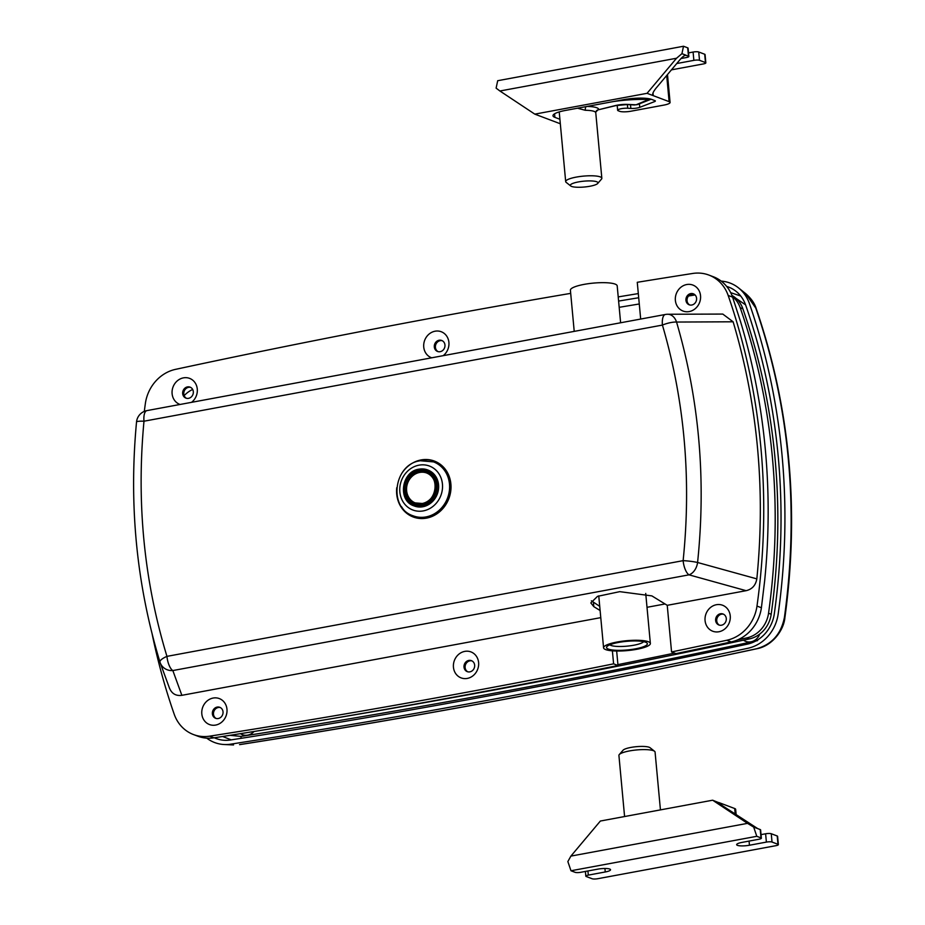 <?xml version="1.0" encoding="UTF-8"?>
<svg xmlns="http://www.w3.org/2000/svg" width="925" height="925" viewBox="0 0 925 925"><rect width="100%" height="100%" fill="white"/><g stroke="black" fill="none" stroke-linecap="round" stroke-linejoin="round"><path stroke-width="1.39" d="M730.692 292.658L740.694 296M638.701 297.746A10675.471 9578.653 -69.3 0 0 618.594 301.076M214.334 737.78A34.179 30.664 -69.3 0 0 226.151 740.335A34.179 30.664 -69.3 0 0 230.487 739.988A10675.471 9578.653 -69.3 0 0 747.469 644.112A34.179 30.664 -69.3 0 0 774.317 613.737A636.516 571.118 -69.3 0 0 745.7 305.181A34.179 30.664 -69.3 0 0 737.213 292.312A34.179 30.664 -69.3 0 0 726.645 286.415M756.604 648.737L756.604 648.737A10.684 4.082 -102.1 0 0 757.032 648.702L757.032 648.702C585.109 685.622 412.735 717.58 239.899 744.602L239.552 744.613C412.353 717.603 584.704 685.645 756.604 648.737C771.924 644.447 781.209 633.937 784.446 617.229C799.165 509.559 789.603 406.503 755.771 308.06L745.804 293.722L738.543 287.906A38.445 34.502 110.7 0 1 749.354 303.446A640.782 574.945 110.7 0 1 778.168 614.073A38.445 34.502 110.7 0 1 747.955 648.252A10679.738 9582.48 110.7 0 1 230.764 744.163A38.445 34.502 110.7 0 1 224.232 744.521A38.445 34.502 110.7 0 1 206.738 738.15M721.199 281.119A38.445 34.502 110.7 0 1 738.543 287.906L738.543 287.906M230.013 735.317L240.997 736.404C413.648 709.417 585.849 677.482 757.598 640.609M745.585 304.845L735.999 298.347M240.407 733.664L240.997 734.011A11.748 10.545 -69.3 0 0 254.005 731.49M743.411 640.192L744.267 640.69A11.748 10.545 -69.3 0 0 759.737 634.076M618.212 296.913A10679.738 9582.48 110.7 0 1 638.319 293.583M231.227 739.861L222.578 736.485M619.183 307.32A10669.054 9572.906 110.7 0 1 639.279 303.978M688.512 296A10669.054 9572.906 110.7 0 1 695.08 294.959M732.369 296.52A27.762 24.917 110.7 0 1 740.22 307.771A630.11 565.372 110.7 0 1 768.548 613.229A27.762 24.917 110.7 0 1 746.741 637.915A10669.054 9572.906 110.7 0 1 737.664 639.857M184.156 395.634A27.762 24.917 110.7 0 1 192.677 389.46M674.614 653.096A10669.054 9572.906 110.7 0 1 617.923 664.624M647.003 607.309L665.029 603.967M731.964 295.457A27.762 24.917 110.7 0 1 742.868 308.777A630.11 565.372 110.7 0 1 771.196 614.223A27.762 24.917 110.7 0 1 749.389 638.909A10669.054 9572.906 110.7 0 1 314.627 721.535M396.756 487.683A29.901 26.837 -69.3 0 0 396.698 494.054A29.901 26.837 -69.3 0 0 413.244 517.006A29.901 26.837 -69.3 0 0 450.891 484.006A29.901 26.837 -69.3 0 0 434.357 461.055A29.901 26.837 -69.3 0 0 402.606 472.178M401.519 506.657A29.901 26.837 -69.3 0 0 413.683 517.168M201.812 713.892A13.887 12.453 -69.3 0 0 215.652 725.073A13.887 12.453 -69.3 0 0 226.972 709.232A13.887 12.453 -69.3 0 0 213.143 698.051A13.887 12.453 -69.3 0 0 201.812 713.892M212.38 713.799A5.874 5.272 -69.3 0 0 215.629 718.309A5.874 5.272 -69.3 0 0 223.029 711.822A5.874 5.272 -69.3 0 0 219.78 707.313A5.874 5.272 -69.3 0 0 212.38 713.799M220.312 707.556A5.874 5.272 -69.3 0 0 213.49 714.216A5.874 5.272 -69.3 0 0 216.196 718.482M453.447 667.237A13.887 12.453 -69.3 0 0 467.275 678.418A13.887 12.453 -69.3 0 0 478.607 662.566A13.887 12.453 -69.3 0 0 464.778 651.385A13.887 12.453 -69.3 0 0 453.447 667.237M464.015 667.133A5.874 5.272 -69.3 0 0 467.264 671.643A5.874 5.272 -69.3 0 0 474.652 665.156A5.874 5.272 -69.3 0 0 471.403 660.647A5.874 5.272 -69.3 0 0 464.015 667.133M471.947 660.889A5.874 5.272 -69.3 0 0 465.113 667.549A5.874 5.272 -69.3 0 0 467.83 671.816M705.07 620.571A13.887 12.453 -69.3 0 0 718.91 631.752A13.887 12.453 -69.3 0 0 730.241 615.9A13.887 12.453 -69.3 0 0 716.401 604.719A13.887 12.453 -69.3 0 0 705.07 620.571M715.638 620.478A5.874 5.272 -69.3 0 0 718.887 624.988A5.874 5.272 -69.3 0 0 726.287 618.501A5.874 5.272 -69.3 0 0 723.038 613.992A5.874 5.272 -69.3 0 0 715.638 620.478M723.581 614.235A5.874 5.272 -69.3 0 0 716.748 620.895A5.874 5.272 -69.3 0 0 719.453 625.161M191.567 402.329A13.887 12.453 -69.3 0 0 197.279 389.043A13.887 12.453 -69.3 0 0 183.439 377.863A13.887 12.453 -69.3 0 0 172.108 393.715A13.887 12.453 -69.3 0 0 180.051 404.468M182.676 393.622A5.874 5.272 -69.3 0 0 185.925 398.12A5.874 5.272 -69.3 0 0 193.325 391.645A5.874 5.272 -69.3 0 0 190.076 387.136A5.874 5.272 -69.3 0 0 182.676 393.622M190.619 387.378A5.874 5.272 -69.3 0 0 183.786 394.038A5.874 5.272 -69.3 0 0 186.492 398.293M443.191 355.674A13.887 12.453 -69.3 0 0 448.903 342.389A13.887 12.453 -69.3 0 0 435.074 331.208A13.887 12.453 -69.3 0 0 423.743 347.048A13.887 12.453 -69.3 0 0 431.686 357.802M434.311 346.956A5.874 5.272 -69.3 0 0 437.56 351.465A5.874 5.272 -69.3 0 0 444.96 344.979A5.874 5.272 -69.3 0 0 441.711 340.469A5.874 5.272 -69.3 0 0 434.311 346.956M442.243 340.712A5.874 5.272 -69.3 0 0 435.409 347.372A5.874 5.272 -69.3 0 0 438.126 351.639M675.377 300.394A13.887 12.453 -69.3 0 0 689.206 311.575A13.887 12.453 -69.3 0 0 700.537 295.722A13.887 12.453 -69.3 0 0 686.697 284.542A13.887 12.453 -69.3 0 0 675.377 300.394M685.945 300.29A5.874 5.272 -69.3 0 0 689.194 304.799A5.874 5.272 -69.3 0 0 696.583 298.324A5.874 5.272 -69.3 0 0 693.334 293.815A5.874 5.272 -69.3 0 0 685.945 300.29M693.877 294.058A5.874 5.272 -69.3 0 0 687.044 300.706A5.874 5.272 -69.3 0 0 689.749 304.972M612.385 650.83L613.599 663.838A10679.738 9582.48 110.7 0 1 209.593 736.173A38.445 34.502 110.7 0 1 193.475 734.554A38.445 34.502 110.7 0 1 174.177 714.158A640.782 574.945 110.7 0 1 152.151 634.064M613.599 663.838L618.004 665.503L616.663 651.027M618.004 665.503A10679.738 9582.48 110.7 0 1 214.01 737.838A38.445 34.502 110.7 0 1 197.892 736.219L193.475 734.554M144.3 411.394A640.782 574.945 110.7 0 1 145.364 403.531A38.445 34.502 110.7 0 1 175.565 369.353A10679.738 9582.48 110.7 0 1 570.69 293.364M733.12 321.796L676.545 322.05A12.811 9.62 -90.2 0 0 667.665 314.257L722.783 314.072L733.12 321.796C757.76 404.398 765.657 490.088 756.835 578.877C755.679 585.328 752.106 589.271 746.128 590.682L689.009 574.841L172.836 670.556A12.811 4.972 -100.5 0 1 166.951 656.368L683.124 560.654C691.518 479.381 684.616 400.849 662.416 325.08L143.988 421.21C136.357 502.518 144.011 580.9 166.951 656.368A12.811 3.688 -17 0 0 159.99 662.127L159.99 662.127A12.811 3.688 -17 0 0 160.013 662.184A12.811 12.152 -20 0 0 160.198 662.763A12.811 12.152 -20 0 0 172.836 670.556L181.867 695.322L600.776 617.634M181.867 695.322C175.831 696.132 171.668 693.634 169.367 687.818M640.678 319.044L637.267 282.298A10679.738 9582.48 110.7 0 1 692.756 273.453A38.445 34.502 110.7 0 1 708.874 275.06L713.279 276.725A38.445 34.502 110.7 0 1 732.588 297.122L740.578 321.761A640.782 574.945 110.7 0 1 764.628 581.039L761.402 607.748A38.445 34.502 110.7 0 1 731.189 641.927A10679.738 9582.48 110.7 0 1 675.967 653.617L671.562 651.952L667.237 605.32L746.128 590.682M599.724 606.349L591.376 600.788M708.874 275.06A38.445 34.502 110.7 0 1 728.172 295.457A640.782 574.945 110.7 0 1 756.985 606.083A38.445 34.502 110.7 0 1 726.784 640.262A10679.738 9582.48 110.7 0 1 671.562 651.952M169.576 688.443L160.198 662.763A12.811 12.811 0 0 1 159.99 662.127C136.553 584.993 128.737 504.946 136.53 421.985A12.811 1.642 5.5 0 1 143.988 421.21A12.811 4.972 -100.5 0 1 146.948 410.608L665.364 314.477A12.811 4.972 -100.5 0 0 662.416 325.08A12.811 3.654 -16.5 0 1 676.545 322.05C699.207 399.392 706.226 479.543 697.577 562.493L756.835 578.877M689.009 574.841A12.811 8.973 -74.5 0 0 697.577 562.493A12.811 1.584 6 0 0 683.124 560.654A12.811 4.972 -100.5 0 0 689.009 574.841M667.665 314.257L667.665 314.257A12.811 12.811 0 0 0 665.364 314.477M600.117 610.523L593.815 606.661L590.832 602.927L597.504 596.359L619.762 591.653L651.882 595.897L667.237 605.32M434.796 461.228A29.901 26.837 -69.3 0 0 418.724 461.078M413.174 515.838L414.493 516.347A28.837 25.877 -69.3 0 0 427.281 517.433A28.837 25.877 -69.3 0 0 450.648 491.58A28.837 25.877 -69.3 0 0 434.854 462.384L433.536 461.887A28.837 25.877 110.7 0 1 449.319 491.083A28.837 25.877 110.7 0 1 425.962 516.936A28.837 25.877 110.7 0 1 413.174 515.838C387.841 507.779 393.784 464.107 420.262 460.743L433.536 461.887M414.192 505.952A19.228 17.251 -69.3 0 0 414.365 506.021A19.228 17.251 -69.3 0 0 422.887 506.75A19.228 17.251 -69.3 0 0 438.462 489.51A19.228 17.251 -69.3 0 0 427.94 470.05A19.228 17.251 -69.3 0 0 427.755 469.981M426.622 472.976A16.014 14.372 -69.3 0 0 419.707 472.444A16.014 14.372 -69.3 0 0 406.734 486.7A16.014 14.372 -69.3 0 0 415.313 502.957M574.217 331.37L570.401 290.219A23.495 4.949 -5.3 0 1 584.091 284.38A23.495 4.949 -5.3 0 1 617.195 285.871L620.617 322.767M618.501 642.447A20.5 4.324 -5.3 0 1 646.818 642.875A20.5 4.324 -5.3 0 1 635.44 648.841A20.5 4.324 -5.3 0 1 614.281 650.171A20.5 4.324 -5.3 0 1 606.939 646.575A20.5 4.324 -5.3 0 1 618.501 642.447M609.841 644.806A17.297 3.642 174.7 0 0 633.822 645.222A17.297 3.642 174.7 0 0 643.638 641.661M617.264 641.985A23.495 4.949 174.7 0 0 603.574 647.812A23.495 4.949 174.7 0 0 636.678 649.315A23.495 4.949 174.7 0 0 650.368 643.476A23.495 4.949 174.7 0 0 617.264 641.985M559.903 119.256L554.896 117.359A21.356 4.498 -5.3 0 1 552.977 115.752A21.356 4.498 -5.3 0 1 565.429 110.445L623.496 99.68A21.356 4.498 -5.3 0 1 651.674 99.414L654.993 100.675A4.267 0.902 -5.3 0 1 655.374 100.987A4.267 0.902 -5.3 0 1 654.588 101.6L639.753 107.335A6.406 1.353 -5.3 0 1 637.198 108.005A6.406 1.353 -5.3 0 1 630.85 108.445L627.728 108.248A6.406 1.353 174.7 0 0 621.369 108.676A6.406 1.353 174.7 0 0 617.634 110.272A6.406 1.353 174.7 0 0 618.212 110.757L619.681 111.312A8.545 1.804 174.7 0 0 630.954 111.208L663.849 105.103A10.684 2.255 174.7 0 0 670.082 102.455A10.684 2.255 174.7 0 0 669.122 101.646L653.235 95.645L652.992 92.928M688.524 52.898L693.091 52.043A4.267 0.902 -5.3 0 1 698.733 51.997L704.688 54.24A4.267 0.902 -5.3 0 1 705.07 54.563L705.844 62.877A4.267 0.902 174.7 0 1 703.347 63.941L671.434 69.861M705.844 62.877A4.267 0.902 174.7 0 0 705.463 62.553L704.688 54.24M698.733 51.997L699.508 60.31L705.463 62.553M699.508 60.31A4.267 0.902 174.7 0 0 693.866 60.356L693.091 52.043M676.742 63.536A9.077 1.908 174.7 0 0 676.927 63.501L693.866 60.356M652.622 94.732L653.235 95.645C651.986 94.651 652.877 92.199 655.918 88.326L680.072 59.582C682.719 56.598 684.72 55.153 686.049 55.234L681.933 53.673L683.517 46.25L687.703 47.834A4.267 0.902 -5.3 0 1 688.084 48.158L688.859 56.471A4.267 0.902 174.7 0 1 686.373 57.535L681.008 58.529M688.859 56.471A4.267 0.902 174.7 0 0 688.478 56.148L687.703 47.834M685.529 55.211L688.478 56.148M534.8 114.133L647.061 93.321L676.545 58.24L499.916 90.997L534.8 114.133L560.319 123.765M499.916 90.997L496.112 88.141L497.696 80.706L683.517 46.25M647.061 93.321L653.235 95.645M681.933 53.673L676.545 58.24M761.044 834.628L765.611 833.783A4.267 0.902 -5.3 0 1 771.253 833.726L777.208 835.98A4.267 0.902 -5.3 0 1 777.59 836.304L778.364 844.618A4.267 0.902 174.7 0 0 777.983 844.294L777.208 835.98M587.93 870.968L588.312 875.119L605.251 871.974A9.077 1.908 174.7 0 0 610.535 869.72A9.077 1.908 174.7 0 0 597.747 869.153L580.808 872.287A4.267 0.902 174.7 0 1 575.177 872.344L570.979 870.76L756.8 836.304L753.678 827.1L760.223 829.563A4.267 0.902 -5.3 0 1 760.604 829.887L761.379 838.212A4.267 0.902 174.7 0 0 760.997 837.888L760.223 829.563M778.364 844.618A4.267 0.902 174.7 0 1 775.867 845.681L597.793 878.704A4.267 0.902 174.7 0 1 592.162 878.75L586.207 876.507A4.267 0.902 174.7 0 1 585.826 876.183A4.267 0.902 174.7 0 1 588.312 875.119M712.643 800.206L600.371 821.03L570.898 856.099L747.516 823.354L712.643 800.206L718.286 802.484M756.8 836.304L760.997 837.888M761.379 838.212A4.267 0.902 174.7 0 1 758.882 839.264L741.954 842.409A9.077 1.908 174.7 0 0 736.658 844.664A9.077 1.908 174.7 0 0 749.447 845.242L766.386 842.097L765.611 833.783M771.253 833.726L772.028 842.051L777.983 844.294M570.979 870.76L567.857 861.557L570.898 856.099M772.028 842.051A4.267 0.902 174.7 0 0 766.386 842.097M736.161 814.798L735.653 809.34A10.684 2.255 -5.3 0 0 734.693 808.531L718.817 802.542L722.46 805.721L757.795 828.65M747.516 823.354L753.678 827.1M619.264 754.58L623.057 750.221A13.887 2.925 -5.3 0 1 630.873 747.435A13.887 2.925 -5.3 0 1 650.055 747.724L654.576 751.297A18.153 3.827 174.7 0 0 629.497 750.927A18.153 3.827 174.7 0 0 619.264 754.58A18.153 3.827 174.7 0 0 618.918 755.436L624.583 816.532M660.438 809.884L655.073 752.083A18.153 3.827 174.7 0 0 654.576 751.297M578.414 181.924A13.887 2.925 174.7 0 0 570.713 185.971A13.887 2.925 174.7 0 0 589.884 186.26A13.887 2.925 174.7 0 0 597.712 183.462A13.887 2.925 174.7 0 0 592.74 181.023A13.887 2.925 174.7 0 0 578.414 181.924M570.713 185.971L566.192 182.387A18.153 3.827 -5.3 0 1 565.684 181.612A18.153 3.827 -5.3 0 1 576.263 177.103A18.153 3.827 -5.3 0 1 601.84 178.259A18.153 3.827 -5.3 0 1 601.493 179.115L597.712 183.462M601.84 178.259L595.769 112.769A18.153 3.827 174.7 0 0 585.317 110.283L577.489 108.202M595.769 112.769L595.839 111.948A3.203 3.122 -163.7 0 1 598.625 109.728L616.004 105.566A4.267 2.44 76.1 0 1 615.368 105.577A10.684 2.255 -5.3 0 1 617.345 105.149A10.684 2.255 -5.3 0 1 627.925 104.432A4.267 2.486 93.6 0 1 627.277 104.537L616.004 105.566M585.317 110.283A3.203 1.376 90.6 0 1 586.149 106.606M755.771 308.06L755.771 308.06A10.684 3.214 -19.2 0 1 756.211 308.603L756.211 308.603C754.673 303.423 751.204 298.463 745.804 293.722M784.446 617.229A10.684 1.145 8 0 1 784.897 617.646L784.897 617.646C799.593 510.207 790.019 407.197 756.211 308.603M240.905 738.347A4.267 1.677 81.1 0 0 240.997 736.404M749.389 638.909L746.741 637.915M771.196 614.223L768.548 613.229M742.868 308.777L740.22 307.771M209.593 736.173L214.01 737.838M726.784 640.262L731.189 641.927M756.985 606.083L761.402 607.748M728.172 295.457L732.588 297.122M593.815 606.661L593.434 602.476M419.025 465.159A23.495 21.078 -69.3 0 0 399.854 491.984A23.495 21.078 -69.3 0 0 423.268 510.901A23.495 21.078 -69.3 0 0 442.439 484.087A23.495 21.078 -69.3 0 0 419.025 465.159M414.365 506.021L414.007 505.882A19.228 17.251 -69.3 0 0 422.528 506.611A19.228 17.251 -69.3 0 0 438.103 489.371A19.228 17.251 -69.3 0 0 427.581 469.912A19.228 17.251 -69.3 0 0 419.06 469.183M418.713 470.062A18.153 16.292 -69.3 0 0 403.901 490.782A18.153 16.292 -69.3 0 0 421.997 505.408A18.153 16.292 -69.3 0 0 436.808 484.677A18.153 16.292 -69.3 0 0 418.713 470.062M418.817 471.103A17.089 15.332 -69.3 0 0 404.873 490.608A17.089 15.332 -69.3 0 0 421.892 504.368A17.089 15.332 -69.3 0 0 435.837 484.862A17.089 15.332 -69.3 0 0 418.817 471.103M422.239 503.489A16.014 14.372 -69.3 0 0 435.224 489.128A16.014 14.372 -69.3 0 0 426.448 472.906A16.014 14.372 -69.3 0 0 419.349 472.305A16.014 14.372 -69.3 0 0 406.364 486.666A16.014 14.372 -69.3 0 0 415.14 502.888A16.014 14.372 -69.3 0 0 422.054 503.524M630.85 108.445L630.503 104.745M627.728 108.248L627.381 104.548M686.049 55.234L684.824 55.454M554.896 117.359L554.561 113.81M654.588 101.6L654.484 100.478M639.753 107.335L639.418 103.82M669.122 101.646L666.694 75.492M749.065 841.091L749.447 845.242M604.927 868.482L605.251 871.974M718.817 802.542L718.875 803.131M734.693 808.531L735.225 814.185M627.925 104.432L636.065 104.802L648.61 99.53A44.851 9.447 174.7 0 0 613.171 101.588M635.001 104.872A4.267 2.486 93.6 0 1 634.342 104.976L627.277 104.537M587.017 106.444A21.356 4.498 -5.3 0 1 598.625 109.728L615.368 105.577M636.493 104.687A4.267 3.376 68.6 0 0 637.66 104.513L634.342 104.976M648.922 99.819A4.267 3.376 68.6 0 0 650.09 99.634L637.66 104.513M648.61 99.53A4.267 2.266 -87.5 0 0 649.454 98.813M233.539 744.949L224.232 744.521M757.032 648.702C772.144 645.904 783.787 630.399 784.897 617.646M146.948 410.608A12.811 12.811 0 0 0 136.53 421.985M414.007 505.882C397.38 500.749 401.415 471.345 418.967 469.183L427.94 470.05M426.448 472.906C440.08 476.965 436.704 501.743 422.147 503.478L415.14 502.888M598.753 595.839L603.574 647.812M645.719 593.434L650.368 643.476M617.183 105.3L617.634 110.272M670.082 102.455L667.492 74.543M585.386 871.442L585.826 876.183M565.684 181.612L559.22 111.902M650.09 99.634L650.98 99.183M595.839 111.948L597.793 110.087"/></g></svg>
